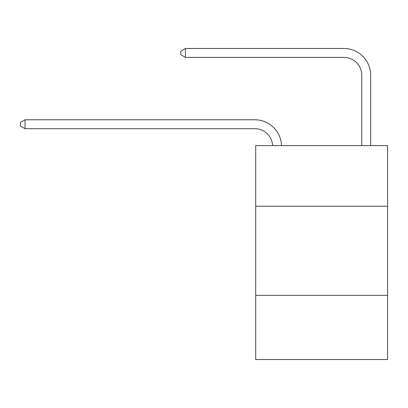 <?xml version="1.0" encoding="UTF-8"?>
<svg xmlns="http://www.w3.org/2000/svg" width="408" height="408" viewBox="0 0 408 408"><rect width="100%" height="100%" fill="white"/><g stroke="black" fill="none" stroke-linecap="round" stroke-linejoin="round"><path stroke-width="0.61" d="M387.6 206.229L387.6 145.62L255.694 145.62L255.694 206.229L387.6 206.229L387.6 359.525L255.694 359.525L255.694 206.229M387.6 295.356L255.694 295.356M254.801 128.688A17.825 17.825 0 0 1 272.605 145.62A17.825 17.825 0 0 0 254.801 128.688A17.825 17.825 0 0 1 272.605 145.62A17.825 17.825 0 0 0 254.801 128.688A17.825 17.825 0 0 1 272.605 145.62A17.825 17.825 0 0 0 254.801 128.688A17.825 17.825 0 0 1 272.605 145.62A17.825 17.825 0 0 0 254.801 128.688A17.825 17.825 0 0 1 272.605 145.62A17.825 17.825 0 0 0 254.801 128.688A17.825 17.825 0 0 1 272.605 145.62A17.825 17.825 0 0 0 254.801 128.688A17.825 17.825 0 0 1 272.605 145.62A17.825 17.825 0 0 0 254.801 128.688A17.825 17.825 0 0 1 272.605 145.62A17.825 17.825 0 0 0 254.801 128.688A17.825 17.825 0 0 1 272.605 145.62A17.825 17.825 0 0 0 254.801 128.688A17.825 17.825 0 0 1 272.605 145.62A17.825 17.825 0 0 0 254.801 128.688A17.825 17.825 0 0 1 272.605 145.62A17.825 17.825 0 0 0 254.801 128.688A17.825 17.825 0 0 1 272.605 145.62A17.825 17.825 0 0 0 254.801 128.688A17.825 17.825 0 0 1 272.605 145.62A17.825 17.825 0 0 0 254.801 128.688A17.825 17.825 0 0 1 272.605 145.62A17.825 17.825 0 0 0 254.801 128.688A17.825 17.825 0 0 1 272.605 145.62A17.825 17.825 0 0 0 254.801 128.688A17.825 17.825 0 0 1 272.605 145.62A17.825 17.825 0 0 0 254.801 128.688A17.825 17.825 0 0 1 272.605 145.62A17.825 17.825 0 0 0 254.801 128.688A17.825 17.825 0 0 1 272.605 145.62A17.825 17.825 0 0 0 254.801 128.688A17.825 17.825 0 0 1 272.605 145.62A17.825 17.825 -147.6 0 0 254.801 128.688L25.036 128.688L20.4 126.016L20.4 122.451L25.036 119.773L254.801 119.773A26.739 26.739 0 0 1 281.525 145.62M361.753 145.62L361.753 75.215A17.825 17.825 0 0 0 343.929 57.385L185.462 57.385L180.826 54.713L180.826 51.148L185.462 48.475L343.929 48.475A26.739 26.739 1.9 0 1 370.668 75.215L370.668 145.62M25.036 128.688L25.036 119.773L254.801 119.773M361.753 75.215A17.825 17.825 -178.1 0 0 343.929 57.385A17.825 17.825 -178.1 0 1 361.753 75.215A17.825 17.825 -178.1 0 0 343.929 57.385A17.825 17.825 -178.1 0 1 361.753 75.215A17.825 17.825 -178.1 0 0 343.929 57.385A17.825 17.825 -178.1 0 1 361.753 75.215A17.825 17.825 -178.1 0 0 343.929 57.385A17.825 17.825 -178.1 0 1 361.753 75.215A17.825 17.825 -178.1 0 0 343.929 57.385A17.825 17.825 -178.1 0 1 361.753 75.215A17.825 17.825 -178.1 0 0 343.929 57.385A17.825 17.825 -178.1 0 1 361.753 75.215A17.825 17.825 -178.1 0 0 343.929 57.385A17.825 17.825 -178.1 0 1 361.753 75.215A17.825 17.825 -178.1 0 0 343.929 57.385A17.825 17.825 -178.1 0 1 361.753 75.215A17.825 17.825 -178.1 0 0 343.929 57.385A17.825 17.825 -178.1 0 1 361.753 75.215A17.825 17.825 -178.1 0 0 343.929 57.385A17.825 17.825 -178.1 0 1 361.753 75.215A17.825 17.825 -178.1 0 0 343.929 57.385A17.825 17.825 -178.1 0 1 361.753 75.215A17.825 17.825 -178.1 0 0 343.929 57.385A17.825 17.825 -178.1 0 1 361.753 75.215A17.825 17.825 -178.1 0 0 343.929 57.385A17.825 17.825 -178.1 0 1 361.753 75.215A17.825 17.825 -178.1 0 0 343.929 57.385A17.825 17.825 -178.1 0 1 361.753 75.215A17.825 17.825 -178.1 0 0 343.929 57.385A17.825 17.825 -178.1 0 1 361.753 75.215A17.825 17.825 -178.1 0 0 343.929 57.385A17.825 17.825 -178.1 0 1 361.753 75.215A17.825 17.825 -178.1 0 0 343.929 57.385A17.825 17.825 -178.1 0 1 361.753 75.215A17.825 17.825 -178.1 0 0 343.929 57.385A17.825 17.825 -178.1 0 1 361.753 75.215A17.825 17.825 -178.1 0 0 343.929 57.385M185.462 57.385L185.462 48.475L343.929 48.475"/></g></svg>
